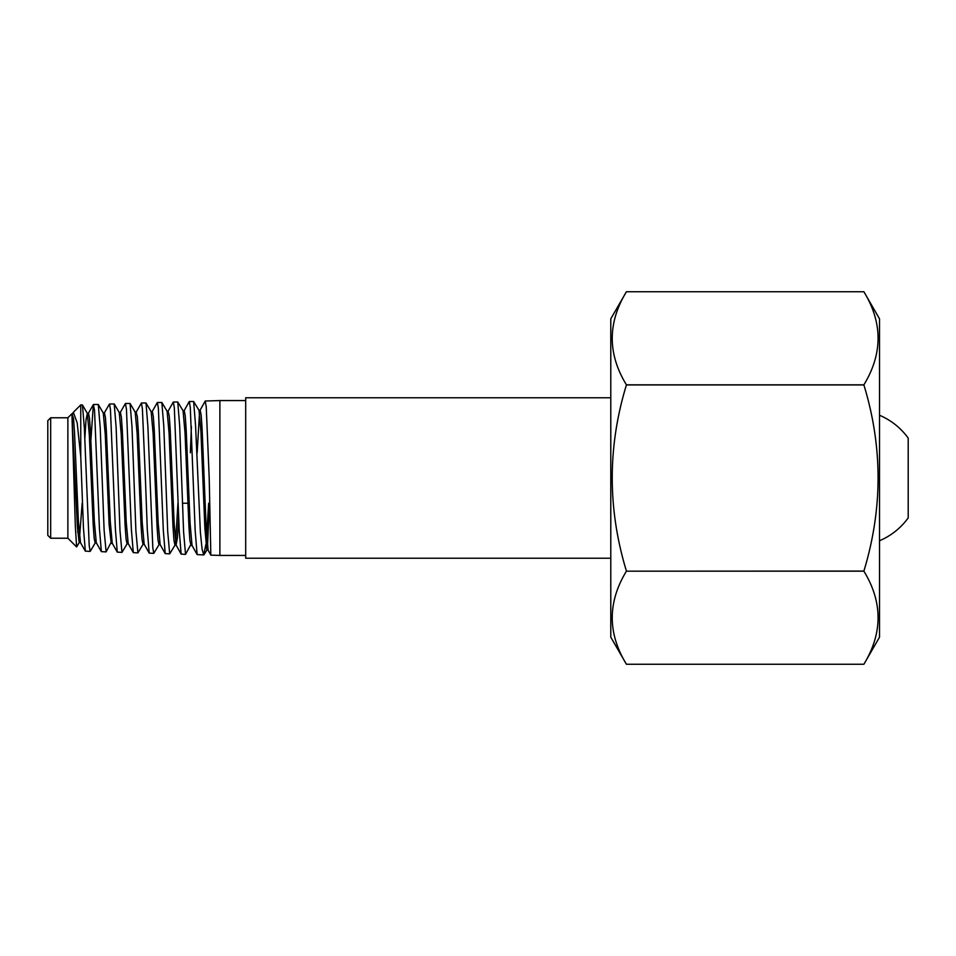 <?xml version="1.0" encoding="UTF-8"?>
<svg xmlns="http://www.w3.org/2000/svg" width="956" height="956" viewBox="0 0 956 956"><rect width="100%" height="100%" fill="white"/><g stroke="black" fill="none" stroke-linecap="round" stroke-linejoin="round"><path stroke-width="1.43" d="M200.007 410.351L205.241 401.018L206.233 406.85L209.209 478L210.822 555.137L219.88 555.436L219.88 400.564L245.692 400.564M202.6 438.505L202.11 452.762M90.187 551.409L85.347 551.11L83.459 528.13L80.758 456.753L80.758 404.89L82.443 404.974L84.343 427.846L89.219 545.78L90.187 551.409L95.325 542.781M93.485 404.496L98.277 404.472L100.201 427.428L104.12 530.245L106.116 551.899L101.372 551.636L99.436 528.608L94.525 410.076L93.353 404.603L90.892 440.274M109.498 403.994L114.23 403.982L116.118 427.189L119.99 530.58L121.962 552.389L117.265 552.102L115.377 528.835L110.454 409.598L109.498 403.994L104.252 413.016M125.415 403.504L130.052 403.468L131.988 426.687L135.907 530.915L137.903 552.891L133.302 552.616L131.366 529.277L126.455 409.156L125.415 403.504L120.241 412.502M145.384 478L142.384 408.69L141.416 403.002L136.17 412.144L137.329 416.673L138.297 430.343L142.205 522.382L144.165 544.155L149.196 553.106L147.296 529.564L145.384 478M138.763 439.497L138.262 452.762M141.416 403.002L146.005 403.002L147.893 426.484L152.805 547.633L153.749 553.381L159.138 544.514M157.358 402.512L161.839 402.476L163.775 425.958L167.706 531.608L169.69 553.871L165.221 553.608L163.297 529.923L158.373 408.224L157.358 402.512L152.147 411.654M173.323 402.01L177.768 402.01L179.668 425.79L183.6 531.978L185.524 554.372L181.138 554.11L179.214 530.329L174.327 407.782L173.323 402.01L168.089 411.235L169.236 415.872L170.216 429.758L174.123 523.087L176.083 545.028L177.458 537.595L178.676 516.766M189.288 401.52L193.626 401.484L195.55 425.241L200.39 532.384L202.075 549.055L203.724 554.934L197.127 554.588L195.167 530.532L190.28 407.304L189.288 401.52L184.066 410.817M190.364 452.762L191.403 426.495M106.116 551.899L111.756 541.156M121.962 552.389L127.232 543.629M137.903 552.891L143.161 544.155M153.749 553.381L149.208 553.106M169.69 553.871L175.079 545.028M185.524 554.372L191.535 543.283M203.724 554.934L205.887 544.43M206.627 536.197L208.671 503.238M50.668 538.228L50.668 417.772L47.8 420.64L47.8 535.36L50.668 538.228L67.876 538.228L67.876 417.772L71.927 413.721L73.504 418.322L74.484 431.73L78.38 521.092L80.495 542.542L79.169 542.542L82.156 503.238M71.963 415.298L75.333 526.23L76.611 546.963L79.348 542.399M80.758 456.753L77.185 422.875L73.349 412.299L72.023 415.083M879.52 540.738A68.115 68.115 0 0 0 908.2 517.901L908.2 438.099A68.115 68.115 0 0 0 879.52 415.263M90.139 452.762L91.453 452.762M138.023 452.762L139.349 452.762M201.883 452.762L203.21 452.762M108.112 503.238L109.438 503.238M182.465 503.238L187.866 503.238M610.788 397.768L245.692 397.768L245.692 558.232L610.788 558.232M77.735 532.325L78.189 517.495M71.999 416.804L77.376 526.887L79.169 542.542M84.821 438.84L85.992 420.031L87.331 413.362L89.29 434.622L93.198 524.856L94.166 538.3L95.146 542.924L96.472 542.924M98.277 404.472L103.284 413.016L105.232 434.215L109.139 524.832L111.254 543.271M114.23 403.982L119.249 412.502L121.197 434.06L125.105 525.418L126.084 539.088L127.064 543.773L128.391 543.785M130.052 403.468L135.19 412.144L137.138 433.51L141.046 525.477L142.026 539.303L143.006 544.287L144.32 544.299M146.005 403.002L151.156 411.654L153.115 433.474L157.011 525.943L157.991 539.865L158.971 544.657L160.297 544.669M161.839 402.476L167.097 411.247L169.057 432.889L172.964 526.206L173.944 540.164L174.924 545.147L176.251 545.171M175.581 542.841L177.936 503.238M177.768 402.01L183.074 410.805L185.022 432.817L188.929 526.529L189.897 540.618L191.045 545.386M193.626 401.484L199.015 410.351L200.951 432.004L204.859 527.748L206.807 550.07L208.133 550.106L206.042 524.808L202.122 429.053L201.154 415.035L200.174 410.196L198.848 410.232M207.464 547.131L209.472 503.238M87.175 413.219L88.49 413.219L89.47 418.059L90.45 431.55L94.345 521.665L96.293 542.769L101.372 551.636M103.105 412.873L104.431 412.861L105.411 417.497L106.391 431.025L110.287 521.725L112.246 543.283L117.265 552.102M119.082 412.371L120.408 412.359L121.388 417.27L122.356 430.977L126.252 522.191L128.212 543.629L133.302 552.616M135.692 414.187L136.17 412.144M151 411.51L152.327 411.498L153.295 416.458L154.274 430.355L158.17 522.705L160.118 544.514L165.221 553.608M182.907 410.674L184.233 410.65L185.213 415.609L186.181 429.674L190.077 523.267L192.025 545.386L197.127 554.588M197.163 452.762L199.517 412.502M863.889 384.826L626.419 384.826C607.514 353.875 607.514 322.853 626.419 291.747L863.889 291.747C882.794 322.698 882.794 353.72 863.889 384.826L863.889 384.933C882.794 446.799 882.794 508.843 863.889 571.067L863.889 571.174C882.794 602.125 882.794 633.147 863.889 664.253L626.419 664.253C607.514 633.302 607.514 602.28 626.419 571.174L863.889 571.174M610.788 318.826L610.788 637.174L626.419 664.253L863.889 664.253L879.52 637.174L863.889 664.253L879.52 637.174L879.52 318.826L863.889 291.747L626.419 291.747L610.788 318.826M863.889 571.067L626.419 571.174M626.419 571.067C607.514 508.843 607.514 446.799 626.419 384.933L863.889 384.933M205.241 401.018L219.88 400.564M73.349 412.299L80.758 404.89M67.876 417.772L50.668 417.772M67.876 538.228L76.611 546.963M245.692 555.436L219.88 555.436M87.331 413.362L82.443 404.974M206.926 549.975L204.07 554.659M85.347 551.11L80.328 542.399M93.353 404.603L88.322 413.362M181.138 554.11L176.083 545.028M210.822 555.137L208.002 549.987M72.345 413.876L72.931 412.873M112.414 543.426L111.087 543.414M136.35 411.988L135.023 412M168.256 411.08L166.941 411.104M192.204 545.541L190.877 545.518M610.788 637.174L626.419 664.253L610.788 637.174"/></g></svg>
